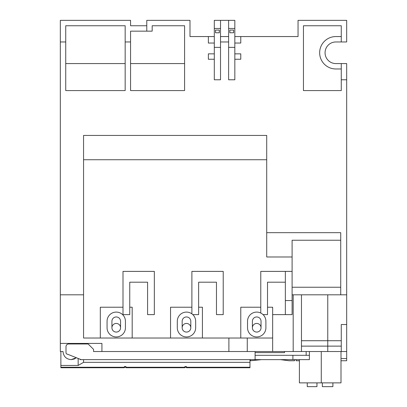 <?xml version="1.0" encoding="UTF-8"?>
<svg xmlns="http://www.w3.org/2000/svg" width="407" height="407" viewBox="0 0 407 407"><rect width="100%" height="100%" fill="white"/><g stroke="black" fill="none" stroke-linecap="round" stroke-linejoin="round"><path stroke-width="0.61" d="M107.061 321.276A9.183 9.183 0 0 1 116.249 312.093A9.183 9.183 0 0 1 125.432 321.276L125.432 327.762A9.183 9.183 0 0 1 116.249 336.945A9.183 9.183 0 0 1 107.061 327.762L107.061 321.276M177.299 321.276A9.183 9.183 0 0 1 186.482 312.093A9.183 9.183 0 0 1 195.665 321.276L195.665 327.762A9.183 9.183 0 0 1 186.482 336.945A9.183 9.183 0 0 1 177.299 327.762L177.299 321.276M247.532 321.276A9.183 9.183 0 0 1 256.715 312.093A9.183 9.183 0 0 1 265.898 321.276L265.898 327.762A9.183 9.183 0 0 1 256.715 336.945A9.183 9.183 0 0 1 247.532 327.762L247.532 321.276M115.201 331.954A4.324 4.324 0 0 1 112.052 326.719A4.324 4.324 0 0 1 117.292 323.565A4.324 4.324 0 0 1 120.441 328.805A4.324 4.324 0 0 1 111.925 327.762L111.925 321.276A4.324 4.324 0 0 1 116.249 316.956A4.324 4.324 0 0 1 120.569 321.276L120.569 327.762A4.324 4.324 0 0 1 116.249 332.081M185.439 331.954A4.324 4.324 0 0 1 182.285 326.719A4.324 4.324 0 0 1 187.525 323.565A4.324 4.324 0 0 1 190.674 328.805A4.324 4.324 0 0 1 182.158 327.762L182.158 321.276A4.324 4.324 0 0 1 186.482 316.956A4.324 4.324 0 0 1 190.802 321.276L190.802 327.762A4.324 4.324 0 0 1 186.482 332.081M255.672 331.954A4.324 4.324 0 0 1 252.523 326.719A4.324 4.324 0 0 1 257.758 323.565A4.324 4.324 0 0 1 260.912 328.805A4.324 4.324 0 0 1 252.396 327.762L252.396 321.276A4.324 4.324 0 0 1 256.715 316.956A4.324 4.324 0 0 1 261.04 321.276L261.04 327.762A4.324 4.324 0 0 1 256.715 332.081M74.267 359.01L76.358 357.728L71.133 359.635C66.204 359.152 63.502 356.451 63.029 351.531L60.328 351.531L60.328 294.805L83.562 294.805M214.306 36.559L189.993 36.559L189.993 20.35L146.774 20.35L146.774 25.753L130.566 25.753L130.566 20.35L60.328 20.35L60.328 294.805M292.104 294.805L346.672 294.805L346.672 351.531L247.263 351.531L247.263 338.024M228.892 338.024L228.892 351.531L93.554 351.531L101.928 351.531L101.928 343.427L60.328 343.427M346.672 294.805L346.672 63.573L341.269 63.573L341.269 90.583L303.449 90.583L303.449 25.753L341.269 25.753L341.269 41.962L346.672 41.962L346.672 20.35L298.046 20.35L298.046 36.559L234.834 36.559M228.622 79.777L234.834 79.777L234.834 47.365L228.622 47.365L228.622 79.777M214.306 79.777L220.518 79.777L220.518 20.35L214.306 20.35L214.306 79.777M146.774 31.156L152.177 31.156L152.177 25.753L184.59 25.753L184.59 90.583L130.566 90.583L130.566 31.156L146.774 31.156L146.774 25.753M125.163 41.962L125.163 90.583L65.73 90.583L65.73 25.753L125.163 25.753L125.163 41.962L130.566 41.962M272.654 351.531L272.654 338.024L83.562 338.024L83.562 135.424L266.712 135.424L266.712 256.985L292.104 256.985L292.104 240.237L340.725 240.237L340.725 232.677L266.712 232.677M60.328 41.962L65.73 41.962M71.133 359.635L74.222 359.025M293.182 294.805L293.182 351.531M301.465 294.805L301.465 351.531M301.465 346.128L327.762 346.128L327.762 351.531M341.269 351.531L341.269 346.128L327.762 346.128L327.762 340.725L301.465 340.725M340.725 294.805L340.725 240.237M266.712 159.737L83.562 159.737M220.518 20.35L228.622 20.35L228.622 47.365M228.622 20.35L234.834 20.35L234.834 47.365M341.269 41.962L335.867 41.962A10.806 10.806 0 0 0 325.061 52.768A10.806 10.806 0 0 0 335.867 63.573L341.269 63.573M272.654 338.024L272.654 307.229L267.521 307.229M292.104 256.985L292.104 314.611L272.654 314.611M346.672 324.521L341.269 324.521L341.269 346.128L341.269 340.725L327.762 340.725L327.762 294.805M100.31 338.024L100.31 307.229L123 307.229M129.752 307.229L132.183 307.229L132.183 338.024M170.543 338.024L170.543 307.229L191.885 307.229M198.636 307.229L202.421 307.229L202.421 338.024M240.776 338.024L240.776 307.229L260.77 307.229M292.104 287.24L340.725 287.24M65.73 63.573L125.163 63.573M130.566 63.573L184.59 63.573M214.306 43.04L208.364 43.04L208.364 36.559M234.834 43.04L240.776 43.04L240.776 36.559M214.306 53.846L208.364 53.846L208.364 59.249L214.306 59.249M220.518 47.365L214.306 47.365M220.518 28.454L214.306 28.454M220.518 41.962L228.622 41.962M220.518 36.559L228.622 36.559M234.834 28.454L228.622 28.454M234.834 59.249L240.776 59.249L240.776 53.846L234.834 53.846M341.269 36.559L335.867 36.559A16.209 16.209 0 0 0 319.658 52.768A16.209 16.209 0 0 0 335.867 68.976L341.269 68.976M292.104 300.564L285.348 300.564L285.348 271.393L292.104 271.393M285.348 271.393L260.77 271.393L260.77 313.034M285.348 300.564L285.348 314.611M192.801 314.611L198.636 314.611L198.636 282.199L216.468 282.199L216.468 314.611L223.219 314.611L223.219 271.393L191.885 271.393L191.885 313.853M129.752 314.611L129.752 282.199L147.583 282.199L147.583 314.611L154.334 314.611L154.334 271.393L123 271.393L123 314.611L129.752 314.611M219.302 32.774L219.302 30.077L215.522 30.077L215.522 32.774L219.302 32.774M233.618 32.764L233.618 30.062L229.838 30.062L229.838 32.764L233.618 32.764M263.034 314.611L267.521 314.611L267.521 282.199L285.348 282.199M255.097 352.615L284.539 352.615L284.539 351.531M306.15 355.316L306.15 351.531M307.265 382.87L307.265 386.65L316.956 386.65L316.956 382.87M322.359 382.87L322.359 386.65L332.89 386.65L332.89 382.87M196.637 367.74L249.964 367.74L249.964 367.241L186.482 367.241L186.482 367.74L196.637 367.74M136.126 367.74L184.859 367.74L184.859 367.241L125.972 367.241L125.972 367.74L136.126 367.74M75.616 367.74L124.349 367.74L124.349 367.241L60.872 367.241L60.872 367.74L75.616 367.74M249.964 359.635L249.964 367.241M184.859 367.241L184.859 366.621L186.482 366.621L186.482 367.241M60.872 367.241L60.872 365.455L78.159 365.455L83.562 362.337L249.964 362.337M125.972 367.241L125.972 366.621L124.349 366.621L124.349 367.241M60.872 351.531L60.872 365.455M83.562 362.337L83.562 359.635M78.159 358.45L78.159 365.455M250.503 359.635L250.503 360.755L260.943 359.702M280.392 359.635L289.133 360.755L280.392 359.635M341 360.755L346.672 360.755L346.672 358.572L341 358.572M296.154 359.635L296.154 360.755L299.399 360.755M346.672 351.531L346.672 358.572M289.133 360.755L294.536 360.755L294.536 359.635M255.097 355.316L309.391 355.316L309.391 351.531M341 351.531L341 382.87L299.399 382.87L299.399 359.635M80.591 359.422L80.169 359.635L80.169 359.254L76.358 357.728M80.591 359.635L292.913 359.635L292.913 355.316M292.913 359.635L309.391 359.635L309.391 355.316M255.097 359.635L255.097 351.531M228.892 351.531L247.263 351.531M81.13 359.635L67.623 354.232A1.623 1.623 0 0 1 66 352.615L66 346.672A2.701 2.701 0 0 1 68.702 343.971L88.151 343.971L93.554 349.374L93.554 351.531M341.269 79.777L346.672 79.777M321.276 351.531L321.276 382.87M186.482 367.2L184.859 367.2M125.972 367.2L124.349 367.2M296.154 359.671L294.536 359.671"/></g></svg>
